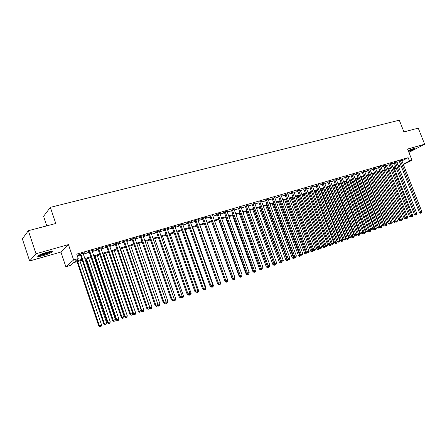 <?xml version="1.0" encoding="UTF-8"?>
<svg xmlns="http://www.w3.org/2000/svg" width="447" height="447" viewBox="0 0 447 447"><rect width="100%" height="100%" fill="white"/><g stroke="black" fill="none" stroke-linecap="round" stroke-linejoin="round"><path stroke-width="0.67" d="M43.599 255.483C47.611 254.293 50.422 253.17 52.031 252.114C53.087 251.052 51.232 251.153 46.471 252.404C42.437 253.594 39.61 254.717 37.973 255.785C36.928 256.857 38.805 256.757 43.599 255.483M408.547 151.511C411.871 150.281 414.034 149.281 415.039 148.505C415.33 148.169 414.788 148.192 413.425 148.566L408.15 150.505M82.187 260.143L73.437 262.741L70.302 265.445L65.865 266.77L73.632 259.958L78.236 258.601L74.94 261.445L81.93 259.377M60.921 252.035L68.458 244.598L35.989 253.751L28.345 230.708L22.35 238.882L29.647 260.97L60.921 252.035L65.865 266.77M46.767 225.864L43.571 216.314L50.349 207.358L399.3 120.187L403.92 131.91L418.269 128.138L424.65 144.241L407.58 149.052L411.989 160.255L403.39 164.574M396.288 168.139L394.517 168.793M35.989 253.751L29.647 260.97M408.91 152.427L424.65 144.241M83.142 253.505L84.612 252.751L79.203 254.326L78.65 254.812L80.231 254.354M92.076 250.896L93.529 250.147L88.193 251.706L87.618 252.197L89.176 251.745M100.893 248.325L102.324 247.588L97.06 249.119L96.463 249.616L97.999 249.169M109.582 245.789L110.996 245.057L105.805 246.571L105.19 247.068L106.704 246.627M118.159 243.285L119.55 242.565L114.432 244.056L113.795 244.559L115.287 244.123M126.618 240.816L127.987 240.1L122.942 241.576L122.282 242.078L123.758 241.648M134.966 238.38L136.318 237.67L131.334 239.128L130.658 239.637L132.111 239.212M143.202 235.977L144.532 235.278L139.615 236.709L138.922 237.223L140.358 236.804M151.332 233.602L152.645 232.909L147.789 234.329L147.08 234.843L148.499 234.429M159.35 231.261L160.646 230.579L155.858 231.976L155.131 232.496L156.528 232.088M167.267 228.953L168.547 228.277L163.82 229.652L163.071 230.177L164.451 229.775M175.084 226.674L176.341 226.003L171.676 227.361L170.916 227.886L172.279 227.489M182.795 224.422L184.041 223.757L179.431 225.098L178.655 225.629L180.001 225.238M190.411 222.198L191.634 221.544L187.092 222.869L186.298 223.399L187.628 223.008M197.932 220.002L199.138 219.354L194.652 220.662L193.842 221.198L195.155 220.812M205.352 217.834L206.548 217.192L202.111 218.488L201.295 219.019L202.586 218.644M212.683 215.694L209.928 216.499M219.924 213.582L221.086 212.956L216.761 214.214L215.918 214.756L217.175 214.387M227.076 211.498L228.221 210.872L223.953 212.118L223.092 212.66L224.338 212.297M234.133 209.436L231.406 210.23M241.112 207.402L238.396 208.196M248.001 205.391L245.291 206.179M254.812 203.402L252.114 204.19M261.534 201.441L258.847 202.223M268.183 199.502L265.501 200.284M274.749 197.585L272.078 198.362M281.241 195.691L278.576 196.468M287.65 193.819L285.002 194.59M293.992 191.97L291.349 192.741M300.255 190.137L297.624 190.908M306.446 188.332L303.826 189.098M312.57 186.539L309.955 187.31M318.622 184.767L316.018 185.539M324.606 183.019L322.013 183.79M330.517 181.286L327.936 182.063M336.368 179.577L333.797 180.353M342.151 177.884L339.591 178.66M347.872 176.213L345.319 176.99M353.527 174.553L350.99 175.336M359.125 172.922L356.594 173.699M364.657 171.302L362.137 172.078M370.133 169.698L367.618 170.48M375.547 168.117L373.044 168.893M380.905 166.552L378.413 167.329M386.202 164.999L383.722 165.781M391.449 163.468L388.974 164.245M396.64 161.954L394.176 162.73M401.937 160.87L408.15 157.69L76.711 254.092L78.236 258.601M77.314 255.88L80.438 254.969M83.349 254.119L89.383 252.354M92.283 251.505L98.206 249.772M101.1 248.929L106.911 247.23M109.789 246.386L115.494 244.721M118.366 243.883L123.964 242.246M126.825 241.408L132.318 239.799M135.173 238.966L140.565 237.391M143.409 236.558L148.7 235.01M151.533 234.183L156.729 232.663M159.551 231.837L164.658 230.345M167.469 229.523L172.481 228.059M175.285 227.238L180.202 225.802M182.996 224.986L187.824 223.573M190.612 222.757L195.356 221.371M198.127 220.561L202.787 219.198M205.553 218.387L210.129 217.052M212.884 216.247L217.376 214.934M220.12 214.13L224.534 212.839M227.272 212.04L231.607 210.772M234.334 209.978L238.592 208.732M241.307 207.939L245.487 206.715M248.197 205.922L252.304 204.72M255.002 203.933L259.042 202.754M261.73 201.966L265.697 200.804M268.373 200.021L272.273 198.881M274.944 198.105L278.772 196.982M281.431 196.205L285.192 195.104M287.846 194.333L291.539 193.249M294.182 192.478L297.814 191.417M300.445 190.645L304.016 189.601M306.642 188.835L310.145 187.813M312.76 187.047L316.208 186.036M318.812 185.276L322.198 184.287M324.796 183.527L328.126 182.555M330.713 181.795L333.982 180.839M336.563 180.085L339.776 179.146M342.346 178.398L345.503 177.47M348.068 176.721L351.174 175.816M353.728 175.068L356.779 174.179M359.321 173.43L362.321 172.559M364.858 171.816L367.803 170.955M370.328 170.212L373.228 169.368M375.748 168.631L378.592 167.798M381.101 167.066L383.906 166.245M386.404 165.513L389.158 164.708M391.65 163.982L394.355 163.189M396.835 162.462L399.495 161.685M401.769 160.451L399.316 161.227M68.458 244.598L73.632 259.958M408.15 157.69L409.452 160.998L411.989 160.255M28.345 230.708L55.774 223.494L50.349 207.358M398.433 166.547L399.652 165.932L398.344 166.318M395.863 167.055L393.159 167.86M390.672 168.597L387.923 169.413M385.426 170.156L382.626 170.983M380.118 171.726L377.274 172.576M374.759 173.319L371.865 174.179M369.339 174.928L366.395 175.8M363.858 176.554L360.863 177.442M358.321 178.197L355.27 179.102M352.722 179.856L349.621 180.778M347.062 181.538L343.905 182.477M341.335 183.236L338.128 184.192M335.546 184.957L332.277 185.924M329.696 186.695L326.371 187.679M323.773 188.45L320.393 189.455M317.789 190.226L314.342 191.249M310.24 192.467L329.825 244.548L331.3 244.028L311.727 192.026L308.229 193.065M305.603 193.842L302.038 194.898M299.406 195.68L295.78 196.758M293.143 197.54L289.449 198.636M286.801 199.423L283.04 200.535M280.381 201.329L276.559 202.463M273.888 203.256L269.994 204.408M267.317 205.201L263.356 206.38M260.668 207.179L256.634 208.375M253.941 209.174L249.834 210.392M247.13 211.196L242.95 212.437M240.235 213.241L235.977 214.504M233.256 215.314L228.925 216.599M226.188 217.41L221.779 218.717M219.036 219.533L214.543 220.863M211.789 221.684L207.218 223.036M204.458 223.858L199.803 225.238M197.032 226.065L192.288 227.467M189.506 228.294L184.678 229.73M181.89 230.557L176.973 232.015M174.168 232.848L169.167 234.334M166.351 235.167L161.255 236.681M158.434 237.519L153.237 239.056M150.41 239.899L145.119 241.469M142.275 242.313L136.888 243.911M134.039 244.755L128.546 246.386M125.685 247.236L120.092 248.895M117.22 249.744L111.521 251.438M108.643 252.292L102.838 254.013M99.944 254.874L94.026 256.628M91.127 257.489L85.098 259.282M394.427 168.564L396.12 167.709M401.082 165.731L398.601 166.977M403.216 164.138L409.452 160.998M84.841 258.511L90.87 256.729M93.769 255.868L99.687 254.119M102.575 253.259L108.386 251.544M111.264 250.689L116.963 249.001M119.835 248.152L125.428 246.493M128.289 245.649L133.782 244.023M136.631 243.179L142.023 241.581M144.862 240.737L150.153 239.173M152.986 238.335L158.182 236.798M161.004 235.96L166.1 234.452M168.916 233.619L173.922 232.138M176.721 231.306L181.638 229.853M184.432 229.026L189.26 227.596M192.042 226.769L196.781 225.366M199.552 224.545L204.206 223.165M206.972 222.349L211.543 220.997M214.297 220.181L218.79 218.851M221.533 218.035L225.942 216.734M228.68 215.923L233.01 214.638M235.737 213.834L239.989 212.571M242.704 211.766L246.884 210.531M249.594 209.727L253.695 208.514M256.394 207.715L260.428 206.52M263.115 205.726L267.077 204.553M269.753 203.759L273.648 202.603M276.319 201.815L280.14 200.681M282.8 199.893L286.561 198.781M289.209 197.999L292.902 196.903M295.545 196.121L299.172 195.048M301.803 194.266L305.368 193.21M307.994 192.433L311.498 191.4M314.107 190.623L317.554 189.606M320.158 188.835L323.539 187.829M326.137 187.064L329.461 186.081M332.048 185.315L335.317 184.343M337.893 183.583L341.106 182.633M343.676 181.868L346.827 180.934M349.392 180.18L352.493 179.258M355.041 178.504L358.092 177.599M360.634 176.85L363.629 175.962M366.166 175.213L369.11 174.336M371.636 173.592L374.53 172.732M377.044 171.989L379.894 171.145M382.397 170.402L385.197 169.575M387.694 168.832L390.449 168.022M392.935 167.284L395.64 166.48M398.121 165.748L400.78 164.96M159.814 230.82L159.909 231.099M151.824 233.15L151.924 233.429M143.733 235.508L143.833 235.792M135.53 237.899L135.631 238.184M127.222 240.324L127.322 240.609M118.801 242.782L118.902 243.067M110.264 245.269L110.364 245.559M101.614 247.794L101.715 248.085M92.842 250.348L92.942 250.644M83.947 252.946L84.047 253.237M399.255 161.065L419.442 212.638L420.605 212.174L400.428 160.657M420.973 213.051L421.476 212.873L420.973 213.051L420.605 212.174L421.867 211.733L401.708 160.289M419.442 212.638L420.51 213.236M421.476 212.873L421.867 211.733M411.514 215.784L412.693 215.37L394.047 167.597M411.81 216.672L412.313 216.493L411.81 216.672L411.475 215.895M412.693 215.37L412.313 216.493M411.363 216.845L410.933 216.605M413.916 148.438L408.318 150.93M408.178 150.572L412.084 148.985M408.346 151.002L414.363 148.337M51.12 251.404L51.087 251.443C50.198 252.661 40.537 255.796 38.693 255.455L38.531 255.427M39.694 254.835C43.258 254.259 46.639 253.175 49.835 251.594M37.961 255.796C40.264 255.997 49.924 252.918 51.746 251.41L52.031 252.114M394.109 162.563L414.363 214.42L415.52 213.962L395.282 162.16M415.9 214.839L416.408 214.661L415.9 214.839L415.52 213.962L416.794 213.515L396.573 161.786M414.363 214.42L415.436 215.024M416.408 214.661L416.794 213.515M388.907 164.077L409.234 216.225L410.385 215.767L390.075 163.68M410.771 216.65L411.285 216.471L410.771 216.65L410.385 215.767L411.676 215.314L391.382 163.295M409.234 216.225L410.307 216.834M411.285 216.471L411.676 215.314M383.655 165.602L404.043 218.052L405.194 217.594L384.817 165.211M405.585 218.477L406.105 218.298L405.585 218.477L405.194 217.594L406.496 217.136L386.135 164.826M404.043 218.052L405.122 218.661M406.105 218.298L406.496 217.136M378.341 167.15L398.802 219.896L399.942 219.438L379.503 166.765M400.344 220.326L400.87 220.142L400.344 220.326L399.942 219.438L401.261 218.974L380.833 166.373M398.802 219.896L399.886 220.511M400.87 220.142L401.261 218.974M406.368 217.516L407.664 217.141L388.957 169.106M406.334 217.611L406.776 218.449L406.329 218.628L407.284 218.27L406.776 218.449M407.664 217.141L407.284 218.27M406.329 218.628L405.893 218.382M401.205 219.136L402.579 218.929L383.817 170.631M401.099 219.46L401.685 220.248L401.244 220.421L402.199 220.064L401.685 220.248M402.579 218.929L402.199 220.064M401.244 220.421L400.797 220.17M377.313 172.564L396.154 221.192L397.444 220.74L378.62 172.173M395.802 221.332L396.154 221.192L396.545 222.064L396.103 222.237L397.059 221.88L396.545 222.064M397.444 220.74L397.059 221.88M396.103 222.237L395.595 221.952M372.044 174.123L390.946 223.025L392.254 222.567L373.368 173.732M390.454 223.226L390.946 223.025L391.348 223.897L390.907 224.07L391.868 223.712L391.348 223.897M392.254 222.567L391.868 223.712M390.907 224.07L390.287 223.718M372.977 168.715L393.505 221.757L394.64 221.304L374.128 168.329M395.047 222.198L395.578 222.008L395.047 222.198L394.64 221.304L395.969 220.835L375.474 167.938M393.505 221.757L394.589 222.377M395.578 222.008L395.969 220.835M366.724 175.705L385.688 224.88L387.007 224.416L368.06 175.308M385.04 225.137L385.688 224.88L386.096 225.752L385.655 225.925L386.621 225.567L386.096 225.752M387.007 224.416L386.621 225.567M385.655 225.925L384.917 225.506M367.551 170.29L388.147 223.645L389.276 223.193L368.697 169.91M389.689 224.087L390.225 223.897L389.689 224.087L389.276 223.193L390.622 222.718L370.06 169.514M388.147 223.645L389.236 224.265M390.225 223.897L390.622 222.718M361.349 177.297L380.375 226.752L381.704 226.283L362.696 176.9M379.57 227.07L380.375 226.752L380.788 227.629L380.347 227.802L381.319 227.439L380.788 227.629M381.704 226.283L381.319 227.439M380.347 227.802L379.492 227.311M362.064 171.888L382.733 225.551L383.856 225.098L363.204 171.514M384.275 225.998L384.817 225.802L384.275 225.998L383.856 225.098L385.213 224.617L364.584 171.112M382.733 225.551L383.822 226.176M384.817 225.802L385.213 224.617M355.913 178.912L374.999 228.64L376.346 228.166L357.276 178.509M374.038 229.026L374.999 228.64L375.419 229.523L374.983 229.697L375.961 229.333L375.419 229.523M376.346 228.166L375.961 229.333M374.983 229.697L374.005 229.132M356.516 173.503L377.257 227.473L378.374 227.026L357.656 173.134M378.799 227.925L379.352 227.735L378.799 227.925L378.374 227.026L379.749 226.54L359.047 172.726M377.257 227.473L378.352 228.104M379.352 227.735L379.749 226.54M368.468 230.937L370.932 230.076L351.795 180.135M350.42 180.543L369.993 231.44L369.563 231.607L370.541 231.244L369.993 231.44M370.932 230.076L370.541 231.244M369.563 231.607L368.49 230.987M350.912 175.135L371.72 229.423L372.832 228.976L352.046 174.766M373.267 229.881L373.821 229.685L373.267 229.881L372.832 228.976L374.223 228.484L353.454 174.358M371.72 229.423L372.82 230.06M373.821 229.685L374.223 228.484M362.908 232.663L365.456 232.004L346.257 181.778M344.866 182.192L364.512 233.373L364.082 233.546L365.065 233.178L364.512 233.373M365.456 232.004L365.065 233.178M364.082 233.546L363.003 232.921M345.24 176.783L366.121 231.39L367.227 230.948L346.369 176.425M367.669 231.853L368.233 231.658L367.669 231.853L367.227 230.948L368.63 230.451L347.794 176.006M366.121 231.39L367.227 232.032M368.233 231.658L368.63 230.451M338.156 184.181L357.46 234.871L359.919 233.954L340.659 183.438M339.251 183.857L358.969 235.334L358.539 235.502L359.522 235.133L358.969 235.334M359.919 233.954L359.522 235.133M358.539 235.502L357.46 234.871M339.513 178.448L360.461 233.384L361.556 232.943L340.631 178.096M362.009 233.848L362.578 233.652L362.009 233.848L361.556 232.943L362.981 232.44L342.072 177.677M360.461 233.384L361.567 234.027M362.578 233.652L362.981 232.44M332.484 185.863L351.85 236.849L354.32 235.927L334.999 185.119M333.574 185.539L353.365 237.312L352.94 237.48L353.923 237.111L353.365 237.312M354.32 235.927L353.923 237.111M352.94 237.48L351.85 236.849M333.713 180.135L354.734 235.396L355.823 234.954L334.831 179.789M356.287 235.871L356.862 235.664L356.287 235.871L355.823 234.954L357.265 234.452L336.284 179.364M354.734 235.396L355.846 236.044M356.862 235.664L357.265 234.452M326.757 187.567L346.185 238.843L348.66 237.916L329.277 186.818M327.835 187.243L347.693 239.313L347.274 239.48L348.263 239.111L347.693 239.313M348.66 237.916L348.263 239.111M347.274 239.48L346.185 238.843M327.852 181.84L348.945 237.43L350.029 236.994L328.964 181.499M350.498 237.91L351.079 237.709L350.498 237.91L350.029 236.994L351.482 236.485L330.434 181.069M348.945 237.43L350.062 238.083M351.079 237.709L351.482 236.485M320.963 189.282L340.452 240.86L342.938 239.933L323.494 188.533M322.036 188.964L341.966 241.335L341.547 241.503L342.542 241.134L341.966 241.335M342.938 239.933L342.542 241.134M341.547 241.503L340.452 240.86M321.924 183.566L343.089 239.491L344.162 239.056L323.03 183.231M344.643 239.978L345.229 239.771L344.643 239.978L344.162 239.056L345.637 238.542L324.516 182.795M343.089 239.491L344.212 240.151M345.229 239.771L345.637 238.542M315.101 191.02L334.658 242.9L337.15 241.972L317.644 190.271M316.169 190.707L336.172 243.38L335.758 243.548L336.753 243.179L336.172 243.38M337.15 241.972L336.753 243.179M335.758 243.548L334.658 242.9M315.928 185.309L337.167 241.576L338.234 241.145L317.029 184.98M338.72 242.067L339.312 241.855L338.72 242.067L338.234 241.145L339.726 240.62L318.532 184.538M337.167 241.576L338.29 242.24M339.312 241.855L339.726 240.62M309.179 192.78L328.796 244.967L329.825 244.548L330.311 245.453L329.897 245.615L330.897 245.247L330.311 245.453M331.3 244.028L330.897 245.247M329.897 245.615L328.796 244.967M309.866 187.07L331.177 243.682L332.233 243.252L310.956 186.751M332.73 244.179L333.328 243.967L332.73 244.179L332.233 243.252L333.741 242.721L312.481 186.304M331.177 243.682L332.305 244.353M333.328 243.967L333.741 242.721M303.189 194.557L322.874 247.051L325.315 245.934M304.239 194.249L324.382 247.543L323.974 247.711L324.98 247.336L324.382 247.543M325.382 246.113L324.98 247.336M323.974 247.711L322.874 247.051M303.736 188.857L325.114 245.816L326.165 245.386L304.815 188.539M326.668 246.319L327.277 246.101L326.668 246.319L326.165 245.386L327.69 244.85L306.357 188.092M325.114 245.816L326.249 246.487M327.277 246.101L327.69 244.85M297.132 196.356L316.878 249.163L319.393 248.219M298.171 196.049L318.393 249.661L317.985 249.823L318.996 249.448L318.393 249.661M319.398 248.225L318.996 249.448M317.985 249.823L316.878 249.163M297.529 190.662L318.985 247.973L320.024 247.549L298.607 190.349M320.538 248.482L321.153 248.264L320.538 248.482L320.024 247.549L321.566 247.007L300.166 189.897M318.985 247.973L320.119 248.649M321.153 248.264L321.566 247.007M291.003 198.172L310.816 251.298L313.196 250.404M292.036 197.87L312.33 251.801L311.928 251.963L312.939 251.588L312.33 251.801M313.302 250.471L312.939 251.588M311.928 251.963L310.816 251.298M291.254 192.495L312.777 250.152L313.811 249.733L292.321 192.182M314.336 250.666L314.956 250.449L314.336 250.666L313.811 249.733L315.375 249.18L293.902 191.724M312.777 250.152L313.917 250.834M314.956 250.449L315.375 249.18M284.806 200.016L304.681 253.46L306.921 252.616M285.829 199.708L306.195 253.969L305.798 254.131L306.81 253.751L306.195 253.969M307.139 252.745L306.81 253.751M305.798 254.131L304.681 253.46M284.907 194.344L306.502 252.359L307.525 251.94L285.963 194.037M308.056 252.879L308.687 252.661L308.056 252.879L307.525 251.94L309.106 251.387L287.561 193.573M306.502 252.359L307.648 253.047M308.687 252.661L309.106 251.387M278.537 201.876L298.479 255.645L300.574 254.851M279.554 201.575L299.993 256.159L299.596 256.321L300.619 255.941L299.993 256.159M300.904 255.053L300.619 255.941M299.596 256.321L298.479 255.645M278.487 196.216L300.149 254.594L301.166 254.181L279.531 195.915M301.708 255.12L302.345 254.896L301.708 255.12L301.166 254.181L302.764 253.617L281.146 195.44M300.149 254.594L301.3 255.287M302.345 254.896L302.764 253.617M272.201 203.754L292.204 257.852L294.148 257.114M273.201 203.458L293.718 258.377L293.327 258.534L294.349 258.154L293.718 258.377M294.595 257.383L294.349 258.154M293.327 258.534L292.204 257.852M271.988 198.11L293.724 256.857L294.729 256.444L273.022 197.809M295.277 257.388L295.925 257.159L295.277 257.388L294.729 256.444L296.344 255.874L274.659 197.334M293.724 256.857L294.875 257.556M295.925 257.159L296.344 255.874M265.786 205.659L285.851 260.093L287.644 259.405M266.781 205.363L287.365 260.618L286.98 260.774L288.002 260.394L287.365 260.618M288.214 259.752L288.002 260.394M286.98 260.774L285.851 260.093M265.406 200.032L287.22 259.143L288.214 258.735L266.434 199.731M288.773 259.685L289.427 259.456L288.773 259.685L288.214 258.735L289.852 258.159L268.088 199.25M287.22 259.143L288.376 259.847M289.427 259.456L289.852 258.159M259.294 207.587L279.425 262.355L281.062 261.718M260.283 207.291L280.94 262.886L280.56 263.043L281.588 262.657L280.94 262.886M281.755 262.143L281.588 262.657M280.56 263.043L279.425 262.355M258.752 201.971L280.632 261.461L281.621 261.054L259.768 201.675M282.191 262.003L282.85 261.774L282.191 262.003L281.621 261.054L283.275 260.472L261.445 201.189M280.632 261.461L281.794 262.165M282.85 261.774L283.275 260.472M252.728 209.531L272.927 264.641L274.402 264.065M253.706 209.246L274.441 265.183L274.061 265.339L275.095 264.954L274.441 265.183M275.246 264.479L275.095 264.954M274.061 265.339L272.927 264.641M252.019 203.933L273.972 263.803L274.944 263.4L253.024 203.642M275.525 264.356L276.196 264.121L275.525 264.356L274.944 263.4L276.62 262.814L254.717 203.15M273.972 263.803L275.14 264.518M276.196 264.121L276.62 262.814M246.085 211.504L266.345 266.96L267.658 266.44M247.051 211.219L267.865 267.507L267.485 267.658L268.524 267.272L267.865 267.507M268.681 266.798L268.524 267.272M267.485 267.658L266.345 266.96M245.202 205.922L267.228 266.177L268.189 265.775L246.196 205.631M268.781 266.736L269.463 266.496L268.781 266.736L268.189 265.775L269.887 265.183L247.906 205.134M267.228 266.177L268.396 266.893M269.463 266.496L269.887 265.183M239.363 213.498L259.69 269.306L260.83 268.843M260.517 268.653L261.204 269.859L260.836 270.01L261.875 269.619L261.204 269.859M262.031 269.139L261.875 269.619M260.836 270.01L259.69 269.306M238.301 207.933L260.4 268.58L261.35 268.183L239.279 207.648M261.953 269.144L262.64 268.904L261.953 269.144L261.35 268.183L263.071 267.58L241.017 207.145M260.4 268.58L261.573 269.301M262.64 268.904L263.071 267.58M232.557 215.521L252.952 271.675L253.918 271.279M253.846 271.234L254.466 272.234L254.097 272.391L255.142 272L254.466 272.234M255.298 271.513L255.142 272M254.097 272.391L252.952 271.675M231.311 209.973L253.488 271.011L254.427 270.619L232.284 209.688M255.041 271.586L255.734 271.34L255.041 271.586L254.427 270.619L256.165 270.005L234.044 209.179M253.488 271.011L254.661 271.737M255.734 271.34L256.165 270.005M225.674 217.56L246.135 274.078L246.928 273.748M247.644 274.648L248.331 274.402L247.644 274.648L247.157 273.888M248.493 273.91L248.331 274.402M247.286 274.793L246.135 274.078M224.243 212.034L246.487 273.475L247.415 273.083L225.199 211.755M248.04 274.05L248.744 273.804L248.04 274.05L247.415 273.083L249.175 272.463L226.981 211.235M246.487 273.475L247.666 274.207M248.744 273.804L249.175 272.463M218.706 219.628L239.229 276.509L239.855 276.246M240.743 277.084L241.436 276.838L240.743 277.084L240.43 276.609M241.598 276.33L241.436 276.838M240.385 277.229L239.229 276.509M217.08 214.124L239.402 275.967L240.313 275.581L218.03 213.845M240.955 276.553L241.665 276.302L240.955 276.553L240.313 275.581L242.101 274.955L219.829 213.32M239.402 275.967L240.587 276.704M241.665 276.302L242.101 274.955M211.654 221.723L232.244 278.973L232.691 278.783M233.753 279.554L234.457 279.302L233.753 279.554L233.518 279.196M234.882 277.984L234.457 279.302M233.401 279.699L232.244 278.973M209.833 216.236L232.222 278.487L233.127 278.107L210.766 215.962M233.775 279.084L234.496 278.827L233.775 279.084L233.127 278.107L234.932 277.475L212.588 215.432M232.222 278.487L233.412 279.235M234.496 278.827L234.932 277.475M225.037 281.096L225.439 281.347M227.495 280.582L227.663 280.057M226.679 282.051L227.389 281.8L226.679 282.051L226.439 281.694M227.814 280.47L227.389 281.8M226.333 282.197L225.171 281.465M202.491 218.376L224.958 281.046L225.847 280.671L203.413 218.108M226.506 281.649L227.238 281.392L226.506 281.649L225.847 280.671L227.674 280.029L205.257 217.572M224.958 281.046L226.148 281.8M227.238 281.392L227.674 280.029M220.142 283.169L220.662 282.99L199.982 225.187M219.516 284.583L220.237 284.326L219.516 284.583L219.27 284.225M220.662 282.99L220.237 284.326M219.17 284.722L218.007 283.985M195.06 220.544L217.594 283.633L218.471 283.264L195.965 220.282M219.147 284.247L219.885 283.985L219.147 284.247L218.471 283.264L220.321 282.61L197.831 219.734M217.594 283.633L218.795 284.393M219.885 283.985L220.321 282.61M212.699 285.795L213.42 285.538L192.674 227.355M212.264 287.142L212.99 286.885L212.264 287.142L212.012 286.784M213.42 285.538L212.99 286.885M211.923 287.281L211.453 286.985M187.528 222.74L210.14 286.259L211.001 285.89L188.422 222.477M211.688 286.873L212.437 286.611L211.688 286.873L211.001 285.89L212.878 285.231L190.316 221.93M210.14 286.259L211.342 287.024M212.437 286.611L212.878 285.231M205.156 288.449L206.084 288.119L185.276 229.551M204.916 289.734L205.654 289.477L204.916 289.734L204.659 289.371M206.084 288.119L205.654 289.477M204.586 289.874L204.111 289.572M179.906 224.964L202.586 288.913L203.435 288.55L180.778 224.707M204.134 289.539L204.894 289.27L204.134 289.539L203.435 288.55L205.335 287.885L182.7 224.148M202.586 288.913L203.793 289.684M204.894 289.27L205.335 287.885M197.513 291.142L198.658 290.74L177.783 231.775M197.479 292.36L198.228 292.098L197.479 292.36L197.211 291.986M198.658 290.74L198.228 292.098M197.149 292.5L196.674 292.193M172.179 227.216L194.937 291.606L195.769 291.248L173.039 226.964M196.484 292.237L197.25 291.969L196.484 292.237L195.769 291.248L197.697 290.572L174.984 226.4M194.937 291.606L196.149 292.383M197.25 291.969L197.697 290.572M189.774 293.863L191.132 293.388L170.195 234.027M189.941 295.02L190.701 294.757L189.941 295.02L189.567 294.506M191.132 293.388L190.701 294.757M189.623 295.16L189.148 294.852M164.356 229.495L187.187 294.333L188.003 293.981L165.2 229.25M188.729 294.975L189.511 294.702L188.729 294.975L188.003 293.981L189.953 293.293L167.172 228.674M187.187 294.333L188.399 295.115M189.511 294.702L189.953 293.293M181.929 296.629L183.516 296.07L162.507 236.307M182.315 297.719L183.08 297.445L182.315 297.719L181.8 297.026M183.516 296.07L183.08 297.445M182.002 297.853L181.51 297.534M156.428 231.809L179.331 297.093L180.135 296.747L157.26 231.568M180.873 297.747L181.666 297.467L180.873 297.747L180.135 296.747L182.108 296.048L159.255 230.987M179.331 297.093L180.554 297.886M181.666 297.467L182.108 296.048M173.978 299.429L175.8 298.786L154.723 238.614M174.581 300.445L175.364 300.172L174.581 300.445L173.933 299.579M175.8 298.786L175.364 300.172M174.274 300.58L173.727 300.222M148.398 234.15L171.374 299.892L172.156 299.551L149.209 233.915M172.911 300.552L173.715 300.272L172.911 300.552L172.156 299.551L174.162 298.847L151.231 233.323M171.374 299.892L172.598 300.691M173.715 300.272L174.162 298.847M165.971 302.122L167.977 301.541L146.839 240.955M165.921 302.273L166.753 303.211L166.452 303.34L167.541 302.932L166.753 303.211M167.977 301.541L167.541 302.932M166.452 303.34L165.731 302.87M140.263 236.524L163.311 302.731L164.077 302.396L141.056 236.29M164.848 303.401L165.658 303.111L164.848 303.401L164.077 302.396L166.105 301.68L143.107 235.692M163.311 302.731L164.541 303.535M165.658 303.111L166.105 301.68M157.92 304.625L158.059 305.033L160.06 304.329L138.855 243.324M157.752 305.167L158.059 305.033L158.819 306.016L158.529 306.139L159.618 305.731L158.819 306.016M160.06 304.329L159.618 305.731M158.529 306.139L157.629 305.552M132.016 238.927L155.137 305.603L155.886 305.273L132.793 238.698M156.668 306.284L157.495 305.994L156.668 306.284L155.886 305.273L157.942 304.552L134.865 238.095M155.137 305.603L156.372 306.413M157.495 305.994L157.942 304.552M128.725 246.331L150.008 307.866L152.03 307.156L130.764 245.727M149.471 308.106L150.008 307.866L150.784 308.855L150.494 308.978L151.594 308.564L150.784 308.855M152.03 307.156L151.594 308.564M150.494 308.978L149.421 308.268M123.657 241.363L146.851 308.519L147.583 308.195L124.417 241.145M148.382 309.207L149.22 308.911L148.382 309.207L147.583 308.195L149.672 307.458L126.523 240.531M146.851 308.519L148.091 309.335M149.22 308.911L149.672 307.458M141.118 310.95L143.9 310.017L122.567 248.163M120.5 248.772L141.85 310.738L142.638 311.727L142.358 311.85L143.459 311.442L142.638 311.727M143.9 310.017L143.459 311.442M142.358 311.85L141.151 311.051M115.186 243.833L138.458 311.47L139.168 311.151L115.929 243.621M139.984 312.168L140.827 311.872L139.984 312.168L139.168 311.151L141.286 310.408L118.058 242.995M138.458 311.47L139.699 312.297M140.827 311.872L141.286 310.408M132.748 313.509L132.899 313.956L135.659 312.922L114.259 250.627M112.163 251.248L133.58 313.654L134.385 314.643L134.111 314.766L135.218 314.353L134.385 314.643M135.659 312.922L135.218 314.353M134.111 314.766L132.899 313.956M106.604 246.336L129.943 314.464L130.636 314.152L107.325 246.129M131.468 315.174L132.323 314.872L131.468 315.174L130.636 314.152L132.781 313.397L109.487 245.498M129.943 314.464L131.189 315.297M132.323 314.872L132.781 313.397M103.034 253.957L124.54 316.901L127.306 315.861L105.844 253.125M103.721 253.751L125.199 316.605L126.02 317.599L125.752 317.716L126.864 317.303L126.02 317.599M127.306 315.861L126.864 317.303M125.752 317.716L124.54 316.901M97.899 248.873L121.31 317.504L121.986 317.197L98.597 248.672M122.83 318.219L123.702 317.912L122.83 318.219L121.986 317.197L124.16 316.431L100.793 248.029M121.31 317.504L122.562 318.342M123.702 317.912L124.16 316.431M94.496 256.494L116.064 319.884L118.841 318.84L97.312 255.656M95.161 256.293L116.706 319.594L117.544 320.594L117.282 320.706L118.394 320.292L117.544 320.594M118.841 318.84L118.394 320.292M117.282 320.706L116.064 319.884M89.076 251.449L112.56 320.583L113.214 320.281L89.758 251.248M114.074 321.309L114.957 320.996L114.074 321.309L113.214 320.281L115.415 319.504L91.976 250.599M112.56 320.583L113.812 321.427M114.957 320.996L115.415 319.504M85.841 259.059L107.476 322.913L110.264 321.862L88.668 258.221M86.489 258.869L108.096 322.628L108.699 323.74L109.811 323.321L108.945 323.628M110.264 321.862L109.811 323.321M108.699 323.74L107.476 322.913M80.13 254.058L103.687 323.701L104.319 323.41L80.79 253.862M105.196 324.438L106.09 324.125L105.196 324.438L104.319 323.41L106.554 322.622L83.041 253.209M103.687 323.701L104.944 324.556M106.09 324.125L106.554 322.622M77.068 261.663L98.765 325.98L101.564 324.924L79.901 260.819M77.694 261.478L99.368 325.701L99.994 326.813L101.111 326.394L100.234 326.701M101.564 324.924L101.111 326.394M99.994 326.813L98.765 325.98"/></g></svg>

